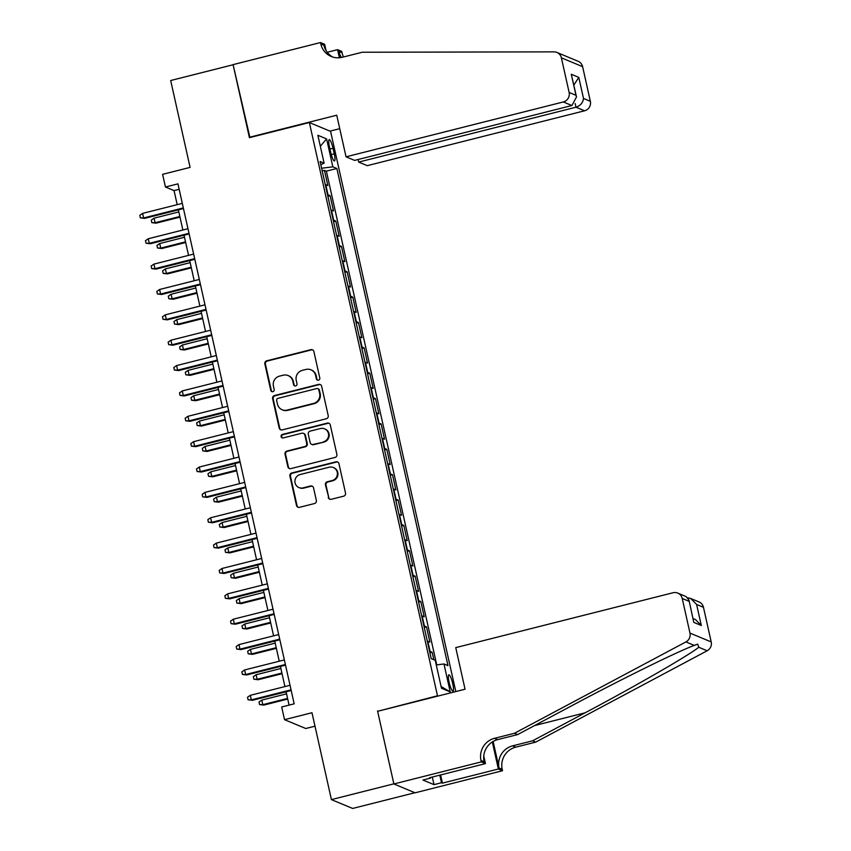 <?xml version="1.0" encoding="UTF-8"?>
<svg xmlns="http://www.w3.org/2000/svg" width="851" height="851" viewBox="0 0 851 851"><rect width="100%" height="100%" fill="white"/><g stroke="black" fill="none" stroke-linecap="round" stroke-linejoin="round"><path stroke-width="1.28" d="M318.465 380.163A1.808 1.755 -67.4 0 0 319.795 377.982L313.881 351.537A2.574 2.5 -67.4 0 0 310.87 349.665L266.746 360.803A2.574 2.5 -67.4 0 0 264.852 363.92L270.767 390.364A1.808 1.755 -67.4 0 0 272.873 391.673A1.808 1.755 -67.4 0 0 274.192 389.503L273.426 386.077A8.244 8.01 -67.4 0 1 279.49 376.131L283.17 375.206A8.244 8.01 -67.4 0 1 292.797 381.184L293.563 384.609A1.808 1.755 -67.4 0 0 295.669 385.918A1.808 1.755 -67.4 0 0 296.999 383.748L296.233 380.323A8.244 8.01 -67.4 0 1 302.296 370.376L305.966 369.44A8.244 8.01 -67.4 0 1 315.593 375.429L316.359 378.855A1.808 1.755 -67.4 0 0 318.465 380.163M452.753 683.736A8.404 1.606 75.8 0 0 448.86 674.822A8.404 1.606 75.8 0 0 449.083 682.204A8.404 1.606 75.8 0 0 452.966 691.108A8.404 1.606 75.8 0 0 452.753 683.736M328.241 497.441A2.574 2.5 -67.4 0 0 331.241 499.303L343.623 496.186A2.574 2.5 -67.4 0 0 345.517 493.069L338.953 463.699A2.574 2.5 -67.4 0 0 335.943 461.827L291.819 472.965A2.574 2.5 -67.4 0 0 289.925 476.071L296.488 505.451A2.574 2.5 -67.4 0 0 299.499 507.324L314.455 503.547A2.574 2.5 -67.4 0 0 316.349 500.441L313.54 487.868A2.574 2.5 -67.4 0 0 310.53 485.995L303.116 487.868A6.893 6.691 -67.4 0 1 294.925 480.73A6.893 6.691 -67.4 0 1 300.137 474.55L329.188 467.21A6.893 6.691 -67.4 0 1 337.368 474.358A6.893 6.691 -67.4 0 1 332.167 480.528L327.316 481.751A2.574 2.5 -67.4 0 0 325.422 484.868L328.805 497.675A2.574 2.5 -67.4 0 0 329.997 499.292M378.152 711.159L437.488 695.778L309.36 122.533L249.417 137.671L233.11 64.75L170.679 80.515L190.092 167.392L162.615 174.327L165.456 187.018L177.944 183.859L294.169 703.83L281.681 706.99L284.521 719.669L305.754 728.509L314.998 726.18M377.546 710.915L393.853 783.835L331.411 799.61L311.987 712.734L284.521 719.669M326.316 418.756A2.574 2.5 -67.4 0 0 328.209 415.639L321.646 386.269A2.574 2.5 -67.4 0 0 318.636 384.397L274.511 395.534A2.574 2.5 -67.4 0 0 272.618 398.651L279.181 428.021A2.574 2.5 -67.4 0 0 282.192 429.893L326.316 418.756M330.294 424.979L336.868 454.36A2.574 2.5 -67.4 0 1 334.975 457.466L290.84 468.614A2.574 2.5 -67.4 0 1 287.84 466.742L285.021 454.168A2.574 2.5 -67.4 0 1 286.915 451.062L304.818 446.541A2.574 2.5 -67.4 0 0 306.711 443.435L304.849 435.084A2.574 2.5 -67.4 0 0 301.839 433.223L283.202 437.925A1.808 1.755 -67.4 0 1 281.064 436.052A1.808 1.755 -67.4 0 1 282.426 434.435L327.295 423.107A2.574 2.5 -67.4 0 1 330.294 424.979M414.905 792.728L352.644 808.45L331.411 799.61M433.84 659.748L432.17 652.27L429.925 652.834M429.574 651.281A10.499 1.457 -12.6 0 1 430.074 651.398L427.798 641.25L429.893 642.122L426.5 626.91L424.255 627.474M423.904 625.91A10.499 1.457 -12.6 0 1 424.404 626.038L422.128 615.89L424.224 616.762L420.83 601.54L418.586 602.114M418.235 600.551A10.499 1.457 -12.6 0 1 418.735 600.668L416.458 590.52L418.554 591.402L415.16 576.18L412.916 576.744M412.565 575.18A10.499 1.457 -12.6 0 1 413.065 575.308L410.799 565.16L412.884 566.032L409.491 550.81L407.246 551.384M406.895 549.82A10.499 1.457 -12.6 0 1 407.395 549.937L405.129 539.8L407.214 540.672L403.821 525.45L401.576 526.014M401.225 524.461A10.499 1.457 -12.6 0 1 401.725 524.578L399.459 514.429L401.544 515.302L398.151 500.08L395.906 500.654M395.555 499.09A10.499 1.457 -12.6 0 1 396.055 499.207L393.79 489.07L395.875 489.942L392.481 474.72L390.237 475.284M389.886 473.73A10.499 1.457 -12.6 0 1 390.386 473.847L388.12 463.699L390.205 464.572L386.811 449.36L384.567 449.924M384.216 448.36A10.499 1.457 -12.6 0 1 384.716 448.488L382.45 438.339L384.535 439.212L381.142 423.989L378.897 424.553M378.546 423A10.499 1.457 -12.6 0 1 379.046 423.117L376.78 412.969L378.865 413.841L375.472 398.63L373.227 399.193M372.876 397.63A10.499 1.457 -12.6 0 1 373.376 397.757L371.11 387.609L373.195 388.481L369.802 373.259L367.558 373.834M367.207 372.27A10.499 1.457 -12.6 0 1 367.706 372.387L365.441 362.239L367.526 363.111L364.132 347.899L361.888 348.463M361.537 346.9A10.499 1.457 -12.6 0 1 362.037 347.027L359.771 336.879L361.866 337.751L358.462 322.529L356.218 323.103M355.867 321.54A10.499 1.457 -12.6 0 1 356.367 321.657L354.101 311.519L356.197 312.391L352.793 297.169L350.548 297.733M350.197 296.18A10.499 1.457 -12.6 0 1 350.697 296.297L348.431 286.149L350.527 287.021L347.123 271.799L344.878 272.373M344.527 270.809A10.499 1.457 -12.6 0 1 345.027 270.926L342.762 260.789L344.857 261.661L341.453 246.439L339.209 247.003M338.858 245.45A10.499 1.457 -12.6 0 1 339.358 245.567L337.092 235.419L339.187 236.291L335.783 221.079L333.539 221.643M333.188 220.079A10.499 1.457 -12.6 0 1 333.688 220.207L331.422 210.059L333.518 210.931L330.114 195.709L328.018 194.836A10.499 1.457 167.4 0 0 327.518 194.719M327.869 196.273L330.114 195.709M329.454 146.776L330.699 152.361A8.138 1.564 75.8 0 0 334.464 160.988A8.138 1.564 75.8 0 0 334.252 153.84L333.007 148.265A8.138 1.564 75.8 0 0 329.241 139.628A8.138 1.564 75.8 0 0 329.454 146.776M438.095 696.022L437.488 695.778M455.796 691.555L330.582 131.384L309.36 122.533M436.276 664.95L443.967 663.971L447.977 665.642L336.858 168.498L332.837 166.828L321.604 168.253M443.967 663.971L450.2 691.874L441.478 688.236L435.244 660.333L431.223 658.663L320.104 161.52L324.114 163.19L317.88 135.288L326.603 138.926L332.837 166.828M436.733 664.897L326.358 171.147L324.444 170.349L327.848 185.561L325.752 184.688A10.499 1.457 167.4 0 0 325.252 184.571M333.688 220.207L335.783 221.079M339.358 245.567L341.453 246.439M345.027 270.926L347.123 271.799M350.697 296.297L352.793 297.169M356.367 321.657L358.462 322.529M362.037 347.027L364.132 347.899M367.706 372.387L369.802 373.259M373.376 397.757L375.472 398.63M379.046 423.117L381.142 423.989M384.716 448.488L386.811 449.36M390.386 473.847L392.481 474.72M396.055 499.207L398.151 500.08M401.725 524.578L403.821 525.45M407.395 549.937L409.491 550.81M413.065 575.308L415.16 576.18M418.735 600.668L420.83 601.54M424.404 626.038L426.5 626.91M430.074 651.398L432.17 652.27M165.456 187.018L174.061 190.603L177.199 204.655M178.37 209.867L182.869 230.015M184.039 235.238L188.539 255.374M189.709 260.597L194.209 280.745M195.379 285.968L199.879 306.105M201.049 311.328L205.548 331.475M206.719 336.698L211.218 356.835M212.388 362.058L216.888 382.205M218.058 387.418L222.558 407.565M223.728 412.788L228.228 432.936M229.398 438.148L233.897 458.295M235.067 463.518L239.567 483.666M240.737 488.878L245.237 509.026M246.407 514.249L250.907 534.385M252.077 539.608L256.576 559.756M257.747 564.979L262.246 585.116M263.416 590.339L267.916 610.486M269.086 615.698L273.586 635.846M274.756 641.069L279.256 661.216M280.426 666.429L284.925 686.576M286.096 691.799L289.074 705.117M179.157 189.316L174.061 190.603M322.199 170.913L324.444 170.349M326.358 171.147L336.858 168.498M320.806 164.69L324.114 163.19M320.327 146.255L326.603 138.926M450.2 691.874L441.084 686.502M317.678 380.174A1.808 1.755 -67.4 0 1 316.934 379.089L316.168 375.663A8.244 8.01 -67.4 0 0 311.498 370.036L310.923 369.802M288.127 375.557L288.702 375.802A8.244 8.01 -67.4 0 1 293.372 381.429L294.138 384.854A1.808 1.755 -67.4 0 0 294.882 385.939M312.7 349.91A2.574 2.5 -67.4 0 0 311.445 349.899L267.32 361.047A2.574 2.5 -67.4 0 0 265.427 364.154L271.341 390.609A1.808 1.755 -67.4 0 0 272.086 391.694M320.465 384.641A2.574 2.5 -67.4 0 0 319.21 384.631L275.086 395.779A2.574 2.5 -67.4 0 0 273.192 398.885L279.756 428.266A2.574 2.5 -67.4 0 0 280.936 429.883M318.827 389.875A1.808 1.755 -67.4 0 0 316.721 388.556L277.99 398.342A1.808 1.755 -67.4 0 0 276.66 400.523L277.469 404.129A8.244 8.01 -67.4 0 0 287.095 410.118L313.572 403.427A8.244 8.01 -67.4 0 0 319.636 393.481L318.827 389.875L319.402 390.109A1.808 1.755 -67.4 0 0 318.38 388.875L317.806 388.641M282.138 409.756L282.713 410.001A8.244 8.01 -67.4 0 0 287.67 410.352L287.095 410.118M319.402 390.109L320.21 393.715A8.244 8.01 -67.4 0 1 314.147 403.672L287.67 410.352M303.381 433.329L303.956 433.574A2.574 2.5 -67.4 0 1 305.424 435.329L307.285 443.669A2.574 2.5 -67.4 0 1 305.392 446.775L287.489 451.296A2.574 2.5 -67.4 0 0 285.596 454.402L288.404 466.976A2.574 2.5 -67.4 0 0 289.595 468.603M329.114 423.362A2.574 2.5 -67.4 0 0 327.869 423.351L283 434.68A1.808 1.755 -67.4 0 0 282.426 437.935M323.391 441.85A6.893 6.691 -67.4 0 0 324.55 428.83A6.893 6.691 -67.4 0 0 320.412 428.532L310.179 431.117A2.574 2.5 -67.4 0 0 308.275 434.223L310.147 442.563A2.574 2.5 -67.4 0 0 313.147 444.435L323.965 442.084A6.893 6.691 -67.4 0 0 325.125 429.064L324.55 428.83M311.604 444.318L312.179 444.562A2.574 2.5 -67.4 0 0 313.721 444.669L313.147 444.435M323.965 442.084L313.721 444.669M333.326 467.507L333.9 467.752A6.893 6.691 -67.4 0 1 332.741 480.772L327.89 481.996A2.574 2.5 -67.4 0 0 325.997 485.102L328.805 497.675M298.978 487.57L299.552 487.814A6.893 6.691 -67.4 0 0 303.69 488.112L303.116 487.868M312.36 486.251A2.574 2.5 -67.4 0 0 311.104 486.24L303.69 488.112M337.773 462.072A2.574 2.5 -67.4 0 0 336.517 462.061L292.393 473.209A2.574 2.5 -67.4 0 0 290.499 476.315L297.063 505.696A2.574 2.5 -67.4 0 0 298.244 507.313M156.116 223.164L151.84 222.643L151.276 220.101L154.063 218.175L155.084 222.739L156.116 223.164L179.997 217.143M151.84 222.643L155.084 222.739L179.848 216.484M154.063 218.175L178.827 211.92M183.327 207.931L143.606 217.962L144.638 218.388L140.362 217.856L143.606 217.962L142.585 213.388L182.305 203.368M144.638 218.388L183.465 208.58M140.362 217.856L139.798 215.324L142.585 213.388M358.122 159.509L358.696 162.084L367.27 165.658L584.563 110.79L575.989 107.215L575.159 103.514M358.696 162.084L575.989 107.215C580.499 105.641 583.009 102.705 583.499 98.429L590.349 101.29L582.616 66.665L561.383 57.825A7.872 7.648 -67.4 0 0 554.033 51.868L362.249 52.241L342.262 57.283A18.371 17.85 112.6 0 1 320.816 43.944L320.497 42.55L233.089 64.623L249.928 137.543M249.332 137.298L336.741 115.215L346.038 156.818L563.33 101.95A7.872 7.648 -67.4 0 0 569.128 92.44L561.383 57.825M327.22 52.273L337.57 49.666L341.73 51.39L342.038 52.794A18.371 17.85 112.6 0 0 343.527 56.964M320.497 42.55L324.656 44.284L326.071 50.581M329.986 131.128L339.751 128.671M346.038 156.818L354.622 160.392L571.915 105.524L563.33 101.95M340.283 57.666L338.9 51.485L342.038 52.794M339.379 57.762L337.57 49.666M556.916 52.443L578.148 61.293A7.872 7.648 112.6 0 1 582.616 66.665M590.349 101.29A7.872 7.648 112.6 0 1 584.563 110.79M332.837 57.07A18.371 17.85 112.6 0 1 323.954 45.252L320.816 43.944M341.432 57.474A18.371 17.85 112.6 0 1 338.9 51.485M569.128 92.44L575.978 95.301L576.499 96.95L571.915 105.524M575.978 95.301L571.276 74.25L576.499 96.95M571.276 74.25L578.786 77.377L573.851 85.1M455.753 647.622L673.035 592.753A7.872 7.648 -67.4 0 1 682.236 598.466L689.97 633.091L711.202 641.931A7.872 7.648 112.6 0 1 707.16 650.76L535.705 742.125L515.727 747.167A18.371 17.85 -67.4 0 0 502.207 769.336L502.526 770.729L415.107 792.813L393.875 783.962L377.631 711.298L465.05 689.225L455.753 647.622M535.705 742.125L532.566 740.817L585.137 712.798C635.537 686.087 689.193 655.142 698.756 647.26L697.724 644.111L694.32 645.409C678.896 650.855 620.283 679.736 570.191 706.575L517.621 734.583L497.633 739.636A18.371 17.85 -67.4 0 0 484.123 761.805L480.985 760.496L481.294 761.89L393.875 783.962M517.621 734.583L514.472 733.275L494.495 738.328A18.371 17.85 -67.4 0 0 480.985 760.496M493.123 741.444L499.069 768.028A18.371 17.85 -67.4 0 1 512.579 745.859L532.566 740.817M703.469 607.316L696.607 604.455L690.746 598.498L699.001 601.934A7.872 7.648 112.6 0 1 703.469 607.316L711.202 641.931M694.32 645.409L685.927 641.92L514.472 733.275M440.595 774.953L442.414 783.133L441.499 782.75L439.797 775.155M430.298 777.548L430.425 778.133L422.936 780.027L434.01 784.643L441.499 782.75M430.425 778.133L429.51 777.75L485.453 763.624L481.294 761.89M502.526 770.729L498.367 769.006L492.314 741.934M442.414 783.133L498.367 769.006M483.762 756.039L485.453 763.624M685.927 641.92A7.872 7.648 -67.4 0 0 689.97 633.091M434.01 784.643L432.308 777.037M690.746 598.498L687.842 597.817M696.607 604.455L701.309 625.506L695.458 619.549L693.097 618.571M701.309 625.506L693.799 622.379L688.948 600.029L686.012 596.53L677.768 593.094M693.799 622.379L688.948 600.029M161.786 248.535L157.509 248.003L156.946 245.471L159.733 243.535L160.754 248.098L161.786 248.535L185.667 242.503M157.509 248.003L160.754 248.098L185.518 241.854M159.733 243.535L184.497 237.28M167.456 273.894L163.179 273.373L162.615 270.831L165.402 268.905L166.424 273.469L167.456 273.894L191.337 267.863M163.179 273.373L166.424 273.469L191.188 267.214M165.402 268.905L190.167 262.651M173.125 299.265L168.849 298.733L168.285 296.201L171.072 294.265L172.093 298.829L173.125 299.265L197.006 293.233M168.849 298.733L172.093 298.829L196.858 292.574M171.072 294.265L195.836 288.01M178.795 324.625L174.519 324.093L173.955 321.561L176.742 319.636L177.763 324.199L178.795 324.625L202.676 318.593M174.519 324.093L177.763 324.199L202.527 317.944M176.742 319.636L201.506 313.381M188.996 233.291L149.276 243.322L150.308 243.748L146.032 243.226L149.276 243.322L148.255 238.759L187.975 228.728M150.308 243.748L189.135 233.951M146.032 243.226L145.468 240.684L148.255 238.759M194.666 258.661L154.946 268.682L155.978 269.118L151.701 268.586L154.946 268.682L153.925 264.118L193.645 254.087M155.978 269.118L194.805 259.31M151.701 268.586L151.138 266.055L153.925 264.118M200.336 284.021L160.616 294.052L161.647 294.478L157.371 293.957L160.616 294.052L159.594 289.489L199.315 279.458M161.647 294.478L200.474 284.681M157.371 293.957L156.807 291.414L159.594 289.489M206.006 309.392L166.285 319.412L167.317 319.848L163.041 319.316L166.285 319.412L165.264 314.849L204.985 304.818M167.317 319.848L206.144 310.041M163.041 319.316L162.477 316.785L165.264 314.849M184.465 349.995L180.189 349.463L179.625 346.921L182.412 344.995L183.433 349.559L184.465 349.995L208.346 343.964M180.189 349.463L183.433 349.559L208.197 343.304M182.412 344.995L207.176 338.741M211.676 334.751L171.955 344.783L172.987 345.208L168.711 344.676L171.955 344.783L170.934 340.219L210.654 330.188M172.987 345.208L211.814 335.4M168.711 344.676L168.147 342.145L170.934 340.219M190.135 375.355L185.858 374.823L185.295 372.291L188.082 370.355L189.103 374.929L190.135 375.355L214.016 369.323M185.858 374.823L189.103 374.929L213.867 368.674M188.082 370.355L212.846 364.111M217.345 360.111L177.625 370.142L178.657 370.579L174.381 370.047L177.625 370.142L176.604 365.579L216.324 355.548M178.657 370.579L217.484 360.771M174.381 370.047L173.817 367.504L176.604 365.579M195.804 400.725L191.528 400.193L190.964 397.651L193.751 395.726L194.773 400.289L195.804 400.725L219.686 394.694M191.528 400.193L194.773 400.289L219.537 394.034M193.751 395.726L218.516 389.471M223.015 385.482L183.295 395.513L184.327 395.938L180.05 395.407L183.295 395.513L182.274 390.939L221.994 380.918M184.327 395.938L223.153 386.131M180.05 395.407L179.487 392.875L182.274 390.939M201.474 426.085L197.198 425.553L196.634 423.021L199.421 421.085L200.442 425.66L201.474 426.085L225.355 420.054M197.198 425.553L200.442 425.66L225.207 419.405M199.421 421.085L224.185 414.831M228.685 410.842L188.965 420.873L189.996 421.309L185.72 420.777L188.965 420.873L187.943 416.309L227.664 406.278M189.996 421.309L228.823 411.501M185.72 420.777L185.156 418.235L187.943 416.309M207.144 451.445L202.868 450.924L202.304 448.381L205.091 446.456L206.112 451.019L207.144 451.445L231.025 445.424M202.868 450.924L206.112 451.019L230.876 444.765M205.091 446.456L229.855 440.201M234.355 436.212L194.634 446.243L195.666 446.669L191.39 446.137L194.634 446.243L193.613 441.669L233.334 431.648M195.666 446.669L234.493 436.861M191.39 446.137L190.826 443.605L193.613 441.669M212.814 476.815L208.538 476.283L207.974 473.752L210.761 471.816L211.782 476.379L212.814 476.815L236.695 470.784M208.538 476.283L211.782 476.379L236.546 470.135M210.761 471.816L235.525 465.561M240.025 461.572L200.304 471.603L201.336 472.028L197.06 471.507L200.304 471.603L199.283 467.039L239.003 457.008M201.336 472.028L240.163 462.231M197.06 471.507L196.496 468.965L199.283 467.039M218.484 502.175L214.207 501.654L213.644 499.111L216.431 497.186L217.452 501.75L218.484 502.175L242.365 496.154M214.207 501.654L217.452 501.75L242.216 495.495M216.431 497.186L241.195 490.931M245.694 486.942L205.974 496.963L207.006 497.399L202.729 496.867L205.974 496.963L204.953 492.399L244.673 482.368M207.006 497.399L245.833 487.591M202.729 496.867L202.166 494.335L204.953 492.399M224.153 527.546L219.877 527.014L219.313 524.482L222.1 522.546L223.122 527.109L224.153 527.546L248.035 521.514M219.877 527.014L223.122 527.109L247.886 520.855M222.1 522.546L246.864 516.291M251.353 512.302L211.644 522.333L212.676 522.759L208.399 522.237L211.644 522.333L210.623 517.77L250.343 507.739M212.676 522.759L251.502 512.962M208.399 522.237L207.835 519.695L210.623 517.77M229.823 552.905L225.547 552.373L224.983 549.842L227.77 547.916L228.791 552.48L229.823 552.905L253.704 546.874M225.547 552.373L228.791 552.48L253.555 546.225M227.77 547.916L252.534 541.661M257.023 537.672L217.313 547.693L218.345 548.129L214.069 547.597L217.313 547.693L216.292 543.129L256.013 533.098M218.345 548.129L257.172 538.321M214.069 547.597L213.505 545.065L216.292 543.129M235.493 578.276L231.217 577.744L230.653 575.202L233.44 573.276L234.461 577.84L235.493 578.276L259.374 572.244M231.217 577.744L234.461 577.84L259.225 571.585M233.44 573.276L258.204 567.021M262.693 563.032L222.983 573.063L224.015 573.489L219.739 572.957L222.983 573.063L221.962 568.5L261.683 558.469M224.015 573.489L262.842 563.681M219.739 572.957L219.175 570.425L221.962 568.5M241.163 603.636L236.886 603.104L236.323 600.572L239.11 598.636L240.131 603.21L241.163 603.636L265.044 597.604M236.886 603.104L240.131 603.21L264.895 596.955M239.11 598.636L263.874 592.392M268.363 588.392L228.653 598.423L229.685 598.859L225.409 598.327L228.653 598.423L227.632 593.86L267.352 583.829M229.685 598.859L268.512 589.052M225.409 598.327L224.845 595.785L227.632 593.86M246.833 629.006L242.556 628.474L241.992 625.932L244.78 624.006L245.801 628.57L246.833 629.006L270.714 622.975M242.556 628.474L245.801 628.57L270.565 622.315M244.78 624.006L269.544 617.752M274.033 613.762L234.323 623.794L235.355 624.219L231.078 623.687L234.323 623.794L233.302 619.22L273.011 609.199M235.355 624.219L274.182 614.411M231.078 623.687L230.515 621.156L233.302 619.22M252.502 654.366L248.226 653.834L247.662 651.302L250.449 649.366L251.47 653.94L252.502 654.366L276.384 648.334M248.226 653.834L251.47 653.94L276.235 647.685M250.449 649.366L275.213 643.122M279.702 639.122L239.993 649.153L241.024 649.59L236.748 649.058L239.993 649.153L238.971 644.59L278.681 634.559M241.024 649.59L279.851 639.782M236.748 649.058L236.184 646.515L238.971 644.59M258.172 679.726L253.896 679.204L253.332 676.662L256.119 674.737L257.14 679.3L258.172 679.726L282.053 673.705M253.896 679.204L257.14 679.3L281.904 673.045M256.119 674.737L280.883 668.482M285.372 664.493L245.662 674.524L246.694 674.949L242.418 674.418L245.662 674.524L244.641 669.95L284.351 659.929M246.694 674.949L285.521 665.142M242.418 674.418L241.854 671.886L244.641 669.95M263.842 705.096L259.566 704.564L259.002 702.032L261.789 700.096L262.81 704.66L263.842 705.096L287.723 699.065M259.566 704.564L262.81 704.66L287.574 698.416M261.789 700.096L286.553 693.842M291.042 689.853L251.332 699.884L252.364 700.309L248.088 699.788L251.332 699.884L250.311 695.32L290.021 685.289M252.364 700.309L291.191 690.512M248.088 699.788L247.524 697.246L250.311 695.32M328.018 194.836L325.752 184.688M329.954 149.031L333.007 148.265M331.262 154.595L334.252 153.84M316.168 375.663L315.593 375.429M294.138 384.854L293.563 384.609M293.372 381.429L292.797 381.184M271.341 390.609L270.767 390.364M265.427 364.154L264.852 363.92M267.32 361.047L266.746 360.803M311.445 349.899L310.87 349.665M316.934 379.089L316.359 378.855M279.756 428.266L279.181 428.021M273.192 398.885L272.618 398.651M275.086 395.779L274.511 395.534M319.21 384.631L318.636 384.397M314.147 403.672L313.572 403.427M320.21 393.715L319.636 393.481M288.404 466.976L287.84 466.742M285.596 454.402L285.021 454.168M287.489 451.296L286.915 451.062M305.392 446.775L304.818 446.541M307.285 443.669L306.711 443.435M305.424 435.329L304.849 435.084M283 434.68L282.426 434.435M327.869 423.351L327.295 423.107M325.997 485.102L325.422 484.868M327.89 481.996L327.316 481.751M332.741 480.772L332.167 480.528M311.104 486.24L310.53 485.995M297.063 505.696L296.488 505.451M290.499 476.315L289.925 476.071M292.393 473.209L291.819 472.965M336.517 462.061L335.943 461.827M578.786 77.377L583.499 98.429M497.633 739.636L494.495 738.328M512.579 745.859L515.727 747.167M689.087 601.327L682.236 598.466M707.16 650.76L698.756 647.26M499.069 768.028L502.207 769.336M585.137 712.798L534.513 725.584"/></g></svg>
